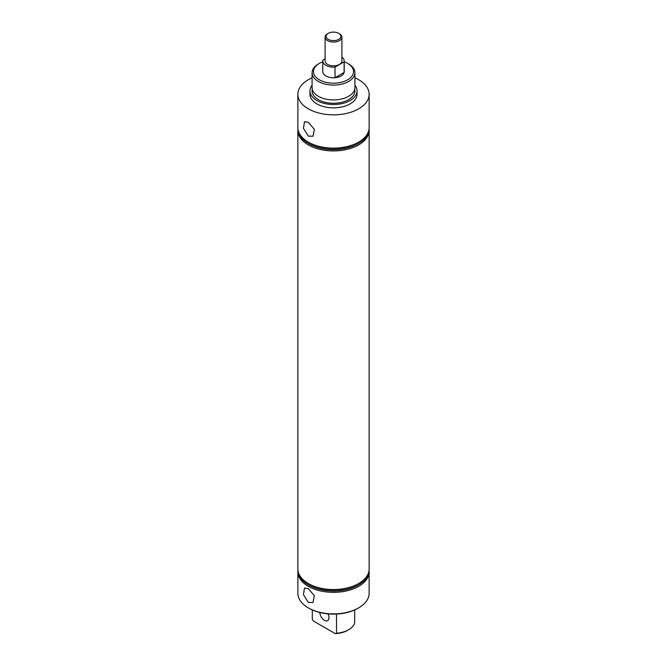 <?xml version="1.0" encoding="UTF-8"?>
<svg xmlns="http://www.w3.org/2000/svg" width="667" height="667" viewBox="0 0 667 667"><rect width="100%" height="100%" fill="white"/><g stroke="black" fill="none" stroke-linecap="round" stroke-linejoin="round"><path stroke-width="1" d="M312.089 72.728L312.089 87.552A21.411 12.365 0 0 0 318.359 96.298A21.411 12.365 0 0 0 326.363 99.208A21.411 12.365 0 0 0 340.637 99.208A21.411 12.365 0 0 0 354.911 87.552L354.911 72.728A21.411 12.365 180 0 1 341.696 84.15A21.411 12.365 180 0 1 318.359 81.466A21.411 12.365 180 0 1 312.089 72.728A21.411 12.365 180 0 1 318.359 63.982L319.326 63.423A20.043 11.572 0 0 0 319.326 79.79A20.043 11.572 0 0 0 347.674 79.79A20.043 11.572 0 0 0 347.674 63.423L348.641 63.982A21.411 12.365 180 0 1 354.911 72.728M308.304 136.11L303.41 128.264L304.527 121.711L308.304 122.353L314.357 129.34L312.965 136.243L308.304 136.11M308.304 602.426L303.41 594.58L304.527 588.027L308.304 588.678L314.357 595.656L312.965 602.568L308.304 602.426M319.877 612.514A6.42 3.71 -120 0 0 324.412 620.31A6.42 3.71 -120 0 0 327.63 620.627A6.42 3.71 -120 0 0 327.981 613.873M358.696 607.862L357.971 608.279A34.601 19.977 180 0 1 309.029 608.279L308.304 607.862A35.634 20.569 0 0 0 358.696 607.862A35.634 20.569 0 0 0 369.134 593.313L369.134 571.769A35.634 20.569 0 0 0 369.051 570.377M297.949 570.377A35.634 20.569 0 0 0 297.866 571.769A35.634 20.569 0 0 0 308.304 586.318A35.634 20.569 0 0 0 347.132 590.779A35.634 20.569 0 0 0 369.134 571.769M297.974 570.543A35.526 20.51 0 0 0 308.379 584.876L308.946 585.209A34.726 20.043 0 0 0 358.054 585.209L358.621 584.876A35.526 20.51 0 0 0 369.026 570.543M308.946 585.209L308.379 584.876A35.526 20.51 0 0 0 358.621 584.876M297.949 128.956A35.634 20.569 0 0 0 297.866 130.348L297.866 568.976A35.634 20.569 0 0 0 308.304 583.525L308.946 583.892A34.726 20.043 0 0 0 358.054 583.892L358.696 583.525A35.634 20.569 0 0 0 369.134 568.976L369.134 130.348A35.634 20.569 0 0 0 369.051 128.956M308.946 583.892L308.304 583.525A35.634 20.569 0 0 0 358.696 583.525M297.974 129.123A35.526 20.51 0 0 0 308.379 143.455L308.946 143.789A34.726 20.043 0 0 0 358.054 143.789L358.621 143.455A35.526 20.51 0 0 0 369.026 129.123M297.866 130.348A35.634 20.569 0 0 0 308.304 144.897A35.634 20.569 0 0 0 358.696 144.897A35.634 20.569 0 0 0 369.134 130.348M308.379 143.455A35.526 20.51 0 0 0 358.621 143.455L358.054 143.789M312.089 77.822A35.634 20.569 0 0 0 297.866 94.264L297.866 127.555A35.634 20.569 0 0 0 308.304 142.104L308.946 142.471A34.726 20.043 0 0 0 358.054 142.471L358.696 142.104A35.634 20.569 0 0 0 369.134 127.555L369.134 94.264A35.634 20.569 0 0 0 358.696 79.723A35.634 20.569 0 0 0 354.911 77.822M308.304 142.104L308.304 142.104A35.634 20.569 0 0 0 358.696 142.104L358.054 142.471M312.289 89.228A21.411 12.365 0 0 0 318.359 99.65A21.411 12.365 0 0 0 343.021 101.984A21.411 12.365 0 0 0 354.711 89.228M312.089 85.276A23.528 13.582 0 0 0 309.972 90.912A23.528 13.582 0 0 0 316.867 100.517A23.528 13.582 0 0 0 342.505 103.46A23.528 13.582 0 0 0 357.028 90.912A23.528 13.582 0 0 0 354.911 85.276M309.972 90.912L309.972 94.264A23.528 13.582 0 0 0 316.867 103.869A23.528 13.582 0 0 0 342.505 106.82A23.528 13.582 0 0 0 357.028 94.264L357.028 90.912M297.866 94.264A35.634 20.569 0 0 0 308.304 108.813A35.634 20.569 0 0 0 347.132 113.273A35.634 20.569 0 0 0 369.134 94.264M344.205 60.98L344.205 71.611A10.705 6.178 180 0 1 337.594 77.322A10.705 6.178 180 0 1 325.93 75.98A10.705 6.178 180 0 1 322.795 71.611L322.795 60.98A10.705 6.178 0 0 0 325.93 65.349A10.705 6.178 0 0 0 335.017 67.1L335.017 77.731A10.705 6.178 0 0 0 344.097 72.478L344.097 61.856A10.705 6.178 0 0 0 344.205 60.98A10.705 6.178 0 0 0 341.904 57.145M336.527 614.057L336.527 633.241A21.411 12.365 0 0 0 348.641 629.748A21.411 12.365 0 0 0 354.694 622.753L354.694 609.938M348.641 63.982L347.674 63.423A20.043 11.572 0 0 0 344.205 61.823M322.795 61.823A20.043 11.572 0 0 0 319.326 63.423M348.641 629.748L347.674 630.307A20.043 11.572 180 0 1 335.293 633.65L336.527 633.241M312.306 609.938L312.306 619.259L313.54 621.094L335.293 633.65M309.029 608.279L308.304 607.862A35.634 20.569 0 0 1 297.866 593.313L297.866 571.769M339.445 33.767L338.719 33.35A7.379 4.26 0 0 0 328.281 33.35A7.379 4.26 0 0 0 328.281 39.37A7.379 4.26 0 0 0 338.719 39.37A7.379 4.26 0 0 0 338.719 33.35L339.445 33.767A8.404 4.852 0 0 1 341.904 37.202L341.904 60.98A8.404 4.852 0 0 1 336.718 65.458A8.404 4.852 0 0 1 327.555 64.407A8.404 4.852 0 0 1 325.096 60.98L325.096 37.202A8.404 4.852 0 0 0 327.555 40.629A8.404 4.852 0 0 0 336.718 41.679A8.404 4.852 0 0 0 341.904 37.202M328.281 33.35L327.555 33.767A8.404 4.852 0 0 0 325.096 37.202M325.096 58.838L322.903 60.105A10.705 6.178 0 0 0 322.795 60.98M344.097 61.856L335.017 67.1M344.097 72.478L335.017 77.731"/></g></svg>

